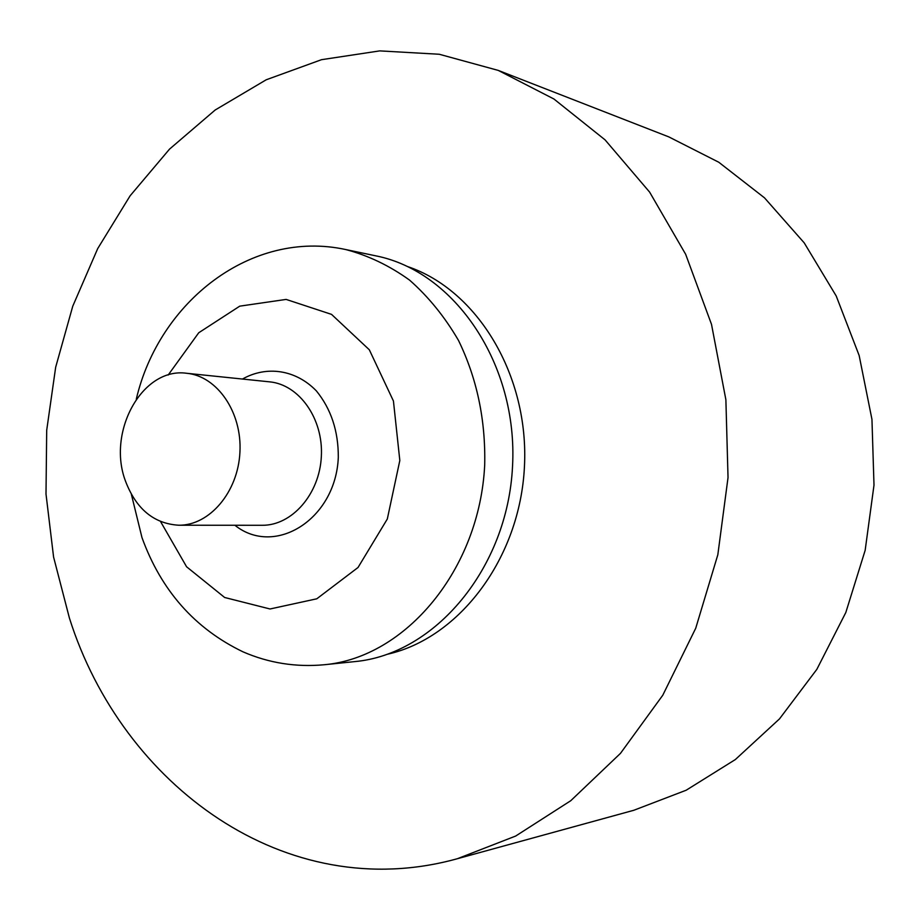 <?xml version="1.0" encoding="UTF-8"?>
<svg xmlns="http://www.w3.org/2000/svg" width="920" height="920" viewBox="0 0 920 920"><rect width="100%" height="100%" fill="white"/><g stroke="black" fill="none" stroke-linecap="round" stroke-linejoin="round"><path stroke-width="1.38" d="M125.614 481.447C136.286 509.128 154.008 523.721 178.767 525.228C209.427 525.619 238.05 492.188 239.924 452.226C242.19 412.275 217.189 376.05 186.656 373.278C142.324 366.884 106.547 432.032 125.614 481.447M345.909 249.584C368.368 255.541 389.597 265.73 409.607 280.14C428.513 296.827 444.808 316.917 458.493 340.423C476.962 378.43 485.702 419.934 484.702 464.922C479.63 569.664 405.524 657.524 324.369 664.734L354.545 661.63C434.642 654.488 507.587 568.629 512.532 466.371C518.202 364.147 454.537 271.204 375.613 255.806L345.909 249.584C251.47 228.976 159.091 301.645 136.298 399.13M387.642 654.2C459.344 638.043 519.892 558.417 524.423 466.992C529.379 375.578 477.411 290.111 407.755 266.627M69.414 618.079C122.164 785.231 285.832 906.303 457.332 858.728L515.66 836.05L570.756 800.71L620.482 753.353L662.768 695.244L695.727 628.245L717.83 554.748L728.03 477.56L725.88 399.728L711.505 324.334L685.653 254.276L649.623 192.107L605.061 139.863L553.92 99.004L498.249 70.403L439.254 54.257L379.73 50.887L321.517 59.685L266.225 79.775L215.188 109.998L169.533 149.12L130.134 195.776L97.704 248.595L72.76 306.199L55.671 367.218L46.701 430.272L46 494.017L53.59 557.072L69.414 618.079M457.332 858.728L633.845 810.267L686.182 790.222L735.344 759.552L779.481 718.899L816.833 669.357L845.813 612.513L865.156 550.344L874 485.127L871.953 419.359L859.154 355.511L836.211 295.975L804.195 242.845L764.497 197.834L718.773 162.242L668.794 136.885L498.249 70.403M178.767 525.228L262.154 525.285C291.916 525.653 319.585 494.12 321.344 456.447C323.495 418.784 299.241 384.56 269.594 381.846L186.656 373.278M234.899 525.262C274.839 557.29 335.834 519.259 338.307 457.332C338.422 431.181 331.119 409.055 316.399 390.931C295.884 369.679 266.685 365.355 242.489 379.04M160.563 521.559L186.587 566.778L224.641 597.482L270.043 608.982L316.779 598.805L358.018 567.502L387.308 519.029L399.82 460.517L393.438 401.028L369.322 349.784L331.534 314.375L286.12 299.414L239.752 306.153L198.743 332.752L168.164 375.038M324.369 664.734C295.975 667.368 268.835 663.067 242.972 651.82C194.844 628.636 161.172 590.559 141.979 537.591L131.364 494.293"/></g></svg>
